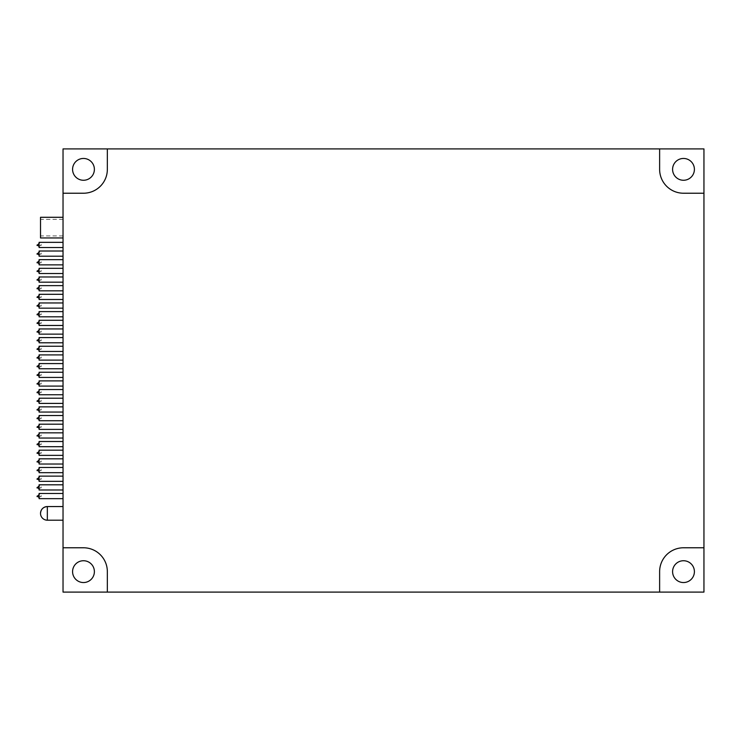 <?xml version="1.0" encoding="UTF-8"?>
<svg xmlns="http://www.w3.org/2000/svg" width="741" height="741" viewBox="0 0 741 741"><rect width="100%" height="100%" fill="white"/><g stroke="black" fill="none" stroke-linecap="round" stroke-linejoin="round"><path stroke-width="0.56" stroke-dasharray="3.71 2.78" d="M63.031 520.201L63.031 506.557L63.031 520.201M63.031 148.904L63.031 592.096L703.95 592.096L703.95 148.904L63.031 148.904M63.031 227.626L63.031 217.289L63.031 227.626M63.031 244.938L63.031 247.54L63.031 244.938M63.031 493.46L63.031 498.656L63.031 493.46M63.031 484.799L63.031 489.996L63.031 484.799M63.031 476.139L63.031 481.335L63.031 476.139M63.031 467.488L63.031 472.684L63.031 467.488M63.031 458.827L63.031 464.023L63.031 458.827M63.031 450.167L63.031 455.363L63.031 450.167M63.031 441.506L63.031 446.703L63.031 441.506M63.031 432.846L63.031 438.042L63.031 432.846M63.031 424.185L63.031 429.382L63.031 424.185M63.031 415.525L63.031 420.721L63.031 415.525M63.031 406.865L63.031 412.061L63.031 406.865M63.031 398.213L63.031 403.41L63.031 398.213M63.031 389.553L63.031 394.749L63.031 389.553M63.031 380.893L63.031 386.089L63.031 380.893M63.031 372.232L63.031 377.428L63.031 372.232M63.031 363.572L63.031 368.768L63.031 363.572M63.031 354.911L63.031 360.107L63.031 354.911M63.031 346.251L63.031 351.447L63.031 346.251M63.031 337.59L63.031 342.787L63.031 337.59M63.031 328.939L63.031 334.135L63.031 328.939M63.031 320.279L63.031 325.475L63.031 320.279M63.031 311.618L63.031 316.815L63.031 311.618M63.031 302.958L63.031 308.154L63.031 302.958M63.031 294.297L63.031 299.494L63.031 294.297M63.031 285.637L63.031 290.833L63.031 285.637M63.031 276.977L63.031 282.173L63.031 276.977M63.031 268.316L63.031 273.512L63.031 268.316M63.031 259.665L63.031 264.861L63.031 259.665M63.031 251.004L63.031 256.201L63.031 251.004M40.514 237.954L40.514 217.289M40.514 227.626L40.514 219.336L40.514 227.626M39.097 252.107L39.097 256.201L39.097 251.004L41.144 253.052L41.144 254.154L41.144 253.052M39.097 260.767L39.097 264.861L39.097 259.665L41.144 261.703L41.144 262.814L41.144 261.703M39.097 269.428L39.097 273.512L39.097 268.316L41.144 270.363L41.144 271.475L41.144 270.363M39.097 278.088L39.097 282.173L39.097 276.977L41.144 279.024L41.144 280.126L41.144 279.024M39.097 286.739L39.097 290.833L39.097 285.637L41.144 287.684L41.144 288.786L41.144 287.684M39.097 295.4L39.097 299.494L39.097 294.297L41.144 296.344L41.144 297.447L41.144 296.344M39.097 304.06L39.097 308.154L39.097 302.958L41.144 305.005L41.144 306.107L41.144 305.005M39.097 312.721L39.097 316.815L39.097 311.618L41.144 313.665L41.144 314.768L41.144 313.665M39.097 321.381L39.097 325.475L39.097 320.279L41.144 322.326L41.144 323.428L41.144 322.326M39.097 330.041L39.097 334.135L39.097 328.939L41.144 330.977L41.144 332.088L41.144 330.977M39.097 338.702L39.097 342.787L39.097 337.59L41.144 339.637L41.144 340.749L41.144 339.637M39.097 347.362L39.097 351.447L39.097 346.251L41.144 348.298L41.144 349.4L41.144 348.298M39.097 356.013L39.097 360.107L39.097 354.911L41.144 356.958L41.144 358.06L41.144 356.958M39.097 364.674L39.097 368.768L39.097 363.572L41.144 365.619L41.144 366.721L41.144 365.619M39.097 373.334L39.097 377.428L39.097 372.232L41.144 374.279L41.144 375.381L41.144 374.279M39.097 381.995L39.097 386.089L39.097 380.893L41.144 382.94L41.144 384.042L41.144 382.94M39.097 390.655L39.097 394.749L39.097 389.553L41.144 391.6L41.144 392.702L41.144 391.6M39.097 399.316L39.097 403.41L39.097 398.213L41.144 400.251L41.144 401.363L41.144 400.251M39.097 407.976L39.097 412.061L39.097 406.865L41.144 408.912L41.144 410.023L41.144 408.912M39.097 416.637L39.097 420.721L39.097 415.525L41.144 417.572L41.144 418.674L41.144 417.572M39.097 425.288L39.097 429.382L39.097 424.185L41.144 426.232L41.144 427.335L41.144 426.232M39.097 433.948L39.097 438.042L39.097 432.846L41.144 434.893L41.144 435.995L41.144 434.893M39.097 442.609L39.097 446.703L39.097 441.506L41.144 443.553L41.144 444.656L41.144 443.553M39.097 451.269L39.097 455.363L39.097 450.167L41.144 452.214L41.144 453.316L41.144 452.214M39.097 459.929L39.097 464.023L39.097 458.827L41.144 460.874L41.144 461.976L41.144 460.874M39.097 468.59L39.097 472.684L39.097 467.488L41.144 469.525L41.144 470.637L41.144 469.525M39.097 477.25L39.097 481.335L39.097 476.139L41.144 478.186L41.144 479.297L41.144 478.186M39.097 485.911L39.097 489.996L39.097 484.799L41.144 486.846L41.144 487.948L41.144 486.846M39.097 494.562L39.097 498.656L39.097 493.46L41.144 495.507L41.144 496.609L41.144 495.507M39.097 243.446L39.097 247.54L39.097 242.344L41.144 244.391L41.144 245.493L41.144 244.391M107.343 148.904L107.343 169.356A23.86 23.86 0 0 1 83.483 193.225L63.031 193.225M94.394 169.356A10.911 10.911 0 0 0 83.483 158.454A10.911 10.911 0 0 0 72.572 169.356A10.911 10.911 0 0 0 83.483 180.267A10.911 10.911 0 0 0 94.394 169.356M63.031 547.775L83.483 547.775A23.86 23.86 0 0 1 107.343 571.644L107.343 592.096M94.394 571.644A10.911 10.911 0 0 0 83.483 560.733A10.911 10.911 0 0 0 72.572 571.644A10.911 10.911 0 0 0 83.483 582.546A10.911 10.911 0 0 0 94.394 571.644M694.4 169.356A10.911 10.911 0 0 0 683.498 158.454A10.911 10.911 0 0 0 672.587 169.356A10.911 10.911 0 0 0 683.498 180.267A10.911 10.911 0 0 0 694.4 169.356M694.4 571.644A10.911 10.911 0 0 0 683.498 560.733A10.911 10.911 0 0 0 672.587 571.644A10.911 10.911 0 0 0 683.498 582.546A10.911 10.911 0 0 0 694.4 571.644M703.95 547.775L683.498 547.775A23.86 23.86 0 0 0 659.629 571.644L659.629 592.096M659.629 148.904L659.629 169.356A23.86 23.86 0 0 0 683.498 193.225L703.95 193.225M47.331 520.201L47.331 506.557M63.031 219.336L40.514 219.336M63.031 235.907L40.514 235.907M39.097 255.089L41.061 253.598M39.097 263.75L41.061 262.258M39.097 272.41L41.061 270.919M39.097 281.071L41.061 279.579M39.097 289.731L41.061 288.24M39.097 298.391L41.061 296.9M39.097 307.052L41.061 305.551M39.097 315.712L41.061 314.212M39.097 324.363L41.061 322.872M39.097 333.024L41.061 331.533M39.097 341.684L41.061 340.193M39.097 350.345L41.061 348.854M39.097 359.005L41.061 357.514M39.097 367.666L41.061 366.174M39.097 376.326L41.061 374.826M39.097 384.987L41.061 383.486M39.097 393.638L41.061 392.146M39.097 402.298L41.061 400.807M39.097 410.959L41.061 409.467M39.097 419.619L41.061 418.128M39.097 428.279L41.061 426.788M39.097 436.94L41.061 435.449M39.097 445.6L41.061 444.1M39.097 454.261L41.061 452.76M39.097 462.912L41.061 461.421M39.097 471.572L41.061 470.081M39.097 480.233L41.061 478.742M39.097 488.893L41.061 487.402M39.097 497.554L41.061 496.062M39.097 246.438L41.061 244.938"/><path stroke-width="1.11" d="M47.331 520.201L47.331 506.557C43.191 506.964 40.922 509.234 40.514 513.374A6.817 6.817 0 0 0 47.331 520.201L63.031 520.201M63.031 193.225L63.031 148.904L107.343 148.904L107.343 169.356A23.86 23.86 0 0 1 83.483 193.225L63.031 193.225L63.031 547.775L83.483 547.775A23.86 23.86 0 0 1 107.343 571.644L107.343 592.096L63.031 592.096L63.031 547.775M63.031 217.289L40.514 217.289L40.514 237.954L63.031 237.954M63.031 251.004L39.097 251.004L39.097 256.201L63.031 256.201M39.097 252.107L37.05 254.154C37.05 252.959 37.05 252.959 37.05 254.154M63.031 259.665L39.097 259.665L39.097 264.861L63.031 264.861M39.097 260.767L37.05 262.814C37.05 261.619 37.05 261.619 37.05 262.814M63.031 268.316L39.097 268.316L39.097 273.512L63.031 273.512M39.097 269.428L37.05 271.475C37.05 270.27 37.05 270.27 37.05 271.475M63.031 276.977L39.097 276.977L39.097 282.173L63.031 282.173M39.097 278.088L37.05 280.126C37.05 278.931 37.05 278.931 37.05 280.126M63.031 285.637L39.097 285.637L39.097 290.833L63.031 290.833M39.097 286.739L37.05 288.786C37.05 287.591 37.05 287.591 37.05 288.786M63.031 294.297L39.097 294.297L39.097 299.494L63.031 299.494M39.097 295.4L37.05 297.447C37.05 296.252 37.05 296.252 37.05 297.447M63.031 302.958L39.097 302.958L39.097 308.154L63.031 308.154M39.097 304.06L37.05 306.107C37.05 304.912 37.05 304.912 37.05 306.107M63.031 311.618L39.097 311.618L39.097 316.815L63.031 316.815M39.097 312.721L37.05 314.768C37.05 313.573 37.05 313.573 37.05 314.768M63.031 320.279L39.097 320.279L39.097 325.475L63.031 325.475M39.097 321.381L37.05 323.428C37.05 322.233 37.05 322.233 37.05 323.428M63.031 328.939L39.097 328.939L39.097 334.135L63.031 334.135M39.097 330.041L37.05 332.088C37.05 330.894 37.05 330.894 37.05 332.088M63.031 337.59L39.097 337.59L39.097 342.787L63.031 342.787M39.097 338.702L37.05 340.749C37.05 339.545 37.05 339.545 37.05 340.749M63.031 346.251L39.097 346.251L39.097 351.447L63.031 351.447M39.097 347.362L37.05 349.4C37.05 348.205 37.05 348.205 37.05 349.4M63.031 354.911L39.097 354.911L39.097 360.107L63.031 360.107M39.097 356.013L37.05 358.06C37.05 356.866 37.05 356.866 37.05 358.06M63.031 363.572L39.097 363.572L39.097 368.768L63.031 368.768M39.097 364.674L37.05 366.721C37.05 365.526 37.05 365.526 37.05 366.721M63.031 372.232L39.097 372.232L39.097 377.428L63.031 377.428M39.097 373.334L37.05 375.381C37.05 374.186 37.05 374.186 37.05 375.381M63.031 380.893L39.097 380.893L39.097 386.089L63.031 386.089M39.097 381.995L37.05 384.042C37.05 382.847 37.05 382.847 37.05 384.042M63.031 389.553L39.097 389.553L39.097 394.749L63.031 394.749M39.097 390.655L37.05 392.702C37.05 391.507 37.05 391.507 37.05 392.702M63.031 398.213L39.097 398.213L39.097 403.41L63.031 403.41M39.097 399.316L37.05 401.363C37.05 400.168 37.05 400.168 37.05 401.363M63.031 406.865L39.097 406.865L39.097 412.061L63.031 412.061M39.097 407.976L37.05 410.023C37.05 408.819 37.05 408.819 37.05 410.023M63.031 415.525L39.097 415.525L39.097 420.721L63.031 420.721M39.097 416.637L37.05 418.674C37.05 417.479 37.05 417.479 37.05 418.674M63.031 424.185L39.097 424.185L39.097 429.382L63.031 429.382M39.097 425.288L37.05 427.335C37.05 426.14 37.05 426.14 37.05 427.335M63.031 432.846L39.097 432.846L39.097 438.042L63.031 438.042M39.097 433.948L37.05 435.995C37.05 434.8 37.05 434.8 37.05 435.995M63.031 441.506L39.097 441.506L39.097 446.703L63.031 446.703M39.097 442.609L37.05 444.656C37.05 443.461 37.05 443.461 37.05 444.656M63.031 450.167L39.097 450.167L39.097 455.363L63.031 455.363M39.097 451.269L37.05 453.316C37.05 452.121 37.05 452.121 37.05 453.316M63.031 458.827L39.097 458.827L39.097 464.023L63.031 464.023M39.097 459.929L37.05 461.976C37.05 460.782 37.05 460.782 37.05 461.976M63.031 467.488L39.097 467.488L39.097 472.684L63.031 472.684M39.097 468.59L37.05 470.637C37.05 469.442 37.05 469.442 37.05 470.637M63.031 476.139L39.097 476.139L39.097 481.335L63.031 481.335M39.097 477.25L37.05 479.297C37.05 478.093 37.05 478.093 37.05 479.297M63.031 484.799L39.097 484.799L39.097 489.996L63.031 489.996M39.097 485.911L37.05 487.948C37.05 486.754 37.05 486.754 37.05 487.948M63.031 493.46L39.097 493.46L39.097 498.656L63.031 498.656M39.097 494.562L37.05 496.609C37.05 495.414 37.05 495.414 37.05 496.609M63.031 242.344L39.097 242.344L39.097 247.54L63.031 247.54M39.097 243.446L37.05 245.493C37.05 244.298 37.05 244.298 37.05 245.493M83.483 180.267A10.911 10.911 0 0 1 74.035 163.909A10.911 10.911 0 0 1 92.931 163.909A10.911 10.911 0 0 1 83.483 180.267M83.483 582.546A10.911 10.911 0 0 1 74.035 566.189A10.911 10.911 0 0 1 92.931 566.189A10.911 10.911 0 0 1 83.483 582.546M683.498 582.546A10.911 10.911 0 0 1 674.051 566.189A10.911 10.911 0 0 1 692.946 566.189A10.911 10.911 0 0 1 683.498 582.546M683.498 180.267A10.911 10.911 0 0 1 674.051 163.909A10.911 10.911 0 0 1 692.946 163.909A10.911 10.911 0 0 1 683.498 180.267M659.629 592.096L703.95 592.096L703.95 547.775L683.498 547.775A23.86 23.86 0 0 0 659.629 571.644L659.629 592.096L107.343 592.096M703.95 193.225L703.95 148.904L659.629 148.904L659.629 169.356A23.86 23.86 0 0 0 683.498 193.225L703.95 193.225L703.95 547.775M659.629 148.904L107.343 148.904M63.031 506.557L47.331 506.557A6.817 6.817 0 0 0 40.514 513.374M37.124 253.598L39.097 255.089M37.124 262.258L39.097 263.75M37.124 270.919L39.097 272.41M37.124 279.579L39.097 281.071M37.124 288.24L39.097 289.731M37.124 296.9L39.097 298.391M37.124 305.551L39.097 307.052M37.124 314.212L39.097 315.712M37.124 322.872L39.097 324.363M37.124 331.533L39.097 333.024M37.124 340.193L39.097 341.684M37.124 348.854L39.097 350.345M37.124 357.514L39.097 359.005M37.124 366.174L39.097 367.666M37.124 374.826L39.097 376.326M37.124 383.486L39.097 384.987M37.124 392.146L39.097 393.638M37.124 400.807L39.097 402.298M37.124 409.467L39.097 410.959M37.124 418.128L39.097 419.619M37.124 426.788L39.097 428.279M37.124 435.449L39.097 436.94M37.124 444.1L39.097 445.6M37.124 452.76L39.097 454.261M37.124 461.421L39.097 462.912M37.124 470.081L39.097 471.572M37.124 478.742L39.097 480.233M37.124 487.402L39.097 488.893M37.124 496.062L39.097 497.554M37.124 244.938L39.097 246.438"/></g></svg>
